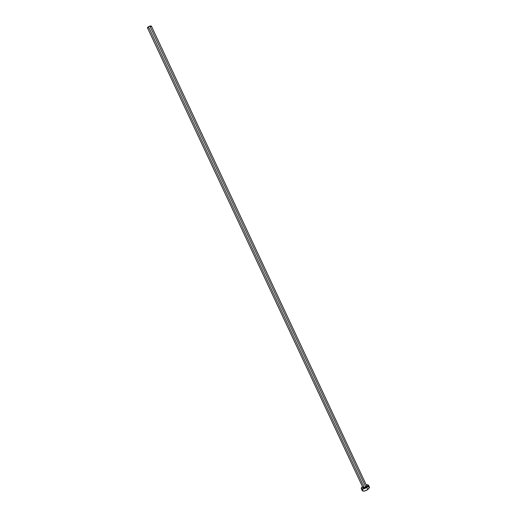 <?xml version="1.0" encoding="UTF-8"?>
<svg xmlns="http://www.w3.org/2000/svg" width="517" height="517" viewBox="0 0 517 517"><rect width="100%" height="100%" fill="white"/><g stroke="black" fill="none" stroke-linecap="round" stroke-linejoin="round"><path stroke-width="0.78" d="M362.876 487.486L362.934 487.602C363.432 488.022 364.388 487.835 365.797 487.04L366.734 486.503L366.618 485.715C367.16 485.986 366.934 486.484 365.939 487.201L366.65 485.793M362.934 487.602L147.494 27.821L148.954 27.776L363.819 486.407L362.96 487.647L365.797 487.04L149.878 26.057C148.334 26.664 147.539 27.252 147.494 27.821L148.101 26.962L149.878 26.057L365.797 487.04L366.676 485.844L151.345 26.012L149.878 26.057L151.339 26.005L150.421 27.084M368.014 486.859L368.983 486.936L369.526 487.621L367.787 489.612L364.33 491.06L362.268 490.685C363.238 491.512 365.073 491.15 367.787 489.612L366.779 487.473C364.071 489.011 362.236 489.373 361.273 488.559L362.475 486.62L361.325 487.886L361.435 488.765L363.328 488.92L366.779 487.473L367.787 489.612L369.474 487.311L368.479 485.185L366.779 487.473L368.194 486.226L368.485 485.198L367.555 484.733L366.217 484.862L368.479 485.185M365.939 487.201L363.664 488.061L362.869 487.466C362.96 488.319 363.981 488.235 365.939 487.201M362.928 489.211L362.255 490.659M362.268 490.685L361.273 488.559"/></g></svg>
